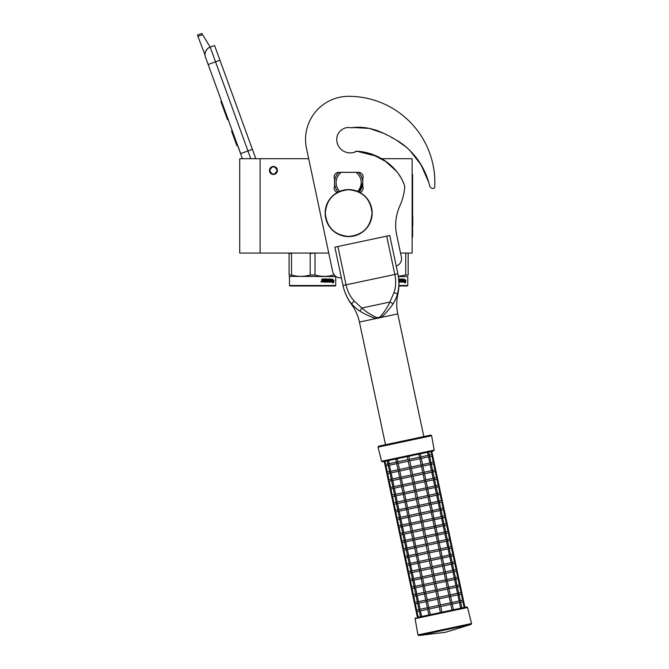 <?xml version="1.0" encoding="UTF-8"?>
<svg xmlns="http://www.w3.org/2000/svg" width="669" height="669" viewBox="0 0 669 669"><rect width="100%" height="100%" fill="white"/><g stroke="black" fill="none" stroke-linecap="round" stroke-linejoin="round"><path stroke-width="1" d="M260.09 158.704L239.719 158.704L239.719 253.066L260.09 253.066L260.09 158.704L308.685 158.704L306.494 148.384L332.694 271.656A7.836 7.836 0 0 0 341.366 277.794M400.53 253.066L412.137 253.066L412.137 158.704L380.745 158.704M273.412 166.464A3.997 3.997 0 0 0 269.423 170.461A3.997 3.997 0 0 0 273.412 174.458A3.997 3.997 0 0 0 277.409 170.461A3.997 3.997 0 0 0 273.412 166.464M328.738 253.066L260.09 253.066M250.791 158.704L247.965 150.951L240.606 153.627L242.446 158.704L205.483 57.149A7.836 7.836 0 0 1 210.175 47.106L214.59 45.5L219.942 60.235M197.915 36.352L197.447 35.056L201.862 33.45L202.598 34.646L197.915 36.352L205.032 54.983M237.997 146.235L240.673 153.602M205.023 54.064L205.467 51.848M205.517 51.705L207.131 49.113M207.181 49.063L208.87 47.716M202.598 34.646L210.175 47.106L214.59 45.5M208.168 64.517L215.535 61.832L247.965 150.951L252.389 149.338L219.95 60.227L215.535 61.832L210.175 47.106M252.389 149.338L255.792 158.704M221.573 101.337L220.904 101.579L222.652 106.371L223.312 106.137M226.557 115.035L225.896 115.277L222.652 106.371M228.179 119.492L227.51 119.734L225.896 115.277M221.74 101.805L221.079 102.048M232.294 130.798L231.558 131.065L236.918 145.792L237.654 145.524M277.175 170.461C274.666 165.603 272.166 165.603 269.657 170.461C272.166 175.311 274.666 175.311 277.175 170.461M289.092 253.066L289.092 274.992C289.092 276.799 289.092 276.799 289.092 274.992C289.092 276.799 289.092 276.799 289.092 274.992L291.517 274.992C297.738 276.799 303.96 276.799 310.173 274.992L310.173 253.375L315.701 253.066M310.173 274.992L315.024 274.992L315.024 253.375M322.374 280.896L323.152 280.896L323.152 281.482L322.333 281.482L322.241 280.896L322.466 281.482M320.836 281.749L321.187 281.398L321.07 281.95M335.721 285.512L335.253 285.981L289.953 285.981L289.485 285.512L335.721 285.512L335.721 276.573L289.092 276.347M289.092 253.375L291.517 253.375L291.517 274.992M292.186 253.066L291.517 253.375M310.173 253.375L309.504 253.066M334.299 274.992L333.689 274.992L333.689 274.139M315.024 274.992C321.245 276.799 327.467 276.799 333.689 274.992M312.599 253.066L290.831 253.066L312.599 253.066M331.69 280.997L331.598 280.068L332.552 279.065L332.259 280.035L333.747 280.035L333.505 280.997L331.69 280.997L331.339 282.059M333.463 280.035L333.221 280.997M332.284 279.065L332.259 280.035M333.513 281.105L332.727 283.046M331.916 281.105L331.414 282.059M333.806 282.042L333.806 280.035L333.53 281.105L331.983 281.105L331.673 282.059L333.279 282.059L333.003 283.046L333.513 282.042M331.389 281.816L331.038 278.973L331.247 282.059L328.947 282.059L328.713 279.55L327.425 279.642L327.501 280.319L328.479 280.562L328.303 282.059L324.013 282.059L324.013 281.482L325.201 281.39L325.201 280.896L324.273 280.896L325.201 279.642L323.528 279.55L323.445 282.059M328.73 278.973L326.965 279.216L326.965 280.654L327.969 280.896L327.969 281.482L326.673 281.482L326.673 278.973L326.204 278.973L326.204 281.482L325.719 281.482L325.519 278.973L323.378 278.973L323.152 280.319L321.806 278.973L321.806 281.816L323.587 282.059L323.528 279.55M328.086 280.319L328.086 282.059M327.425 279.642L327.3 280.319M330.034 280.319L330.034 280.896M331.038 278.973L331.038 280.319L330.193 280.319L330.979 281.482L329.8 281.482L330.034 278.973L329.65 280.319L328.897 280.319L328.897 279.216M329.8 281.482L329.65 278.973M329.123 279.216L329.123 280.319M326.673 281.482L326.48 278.973M325.719 281.482L325.343 278.973M322.609 280.319L322.241 278.973M329.19 281.482L329.123 280.896L329.65 280.896L329.357 281.482M328.897 280.896L328.964 281.482M398.925 285.512L407.781 285.512L407.304 285.981L398.908 285.981M405.071 253.066L408.165 253.066M408.165 253.375L408.165 274.992C408.165 276.799 408.165 276.799 408.165 274.992C408.165 276.799 408.165 276.799 408.165 274.992L405.74 274.992L405.74 253.375M398.348 276.289L405.74 274.992M407.781 285.512L407.781 276.573L398.398 276.573M403.742 280.997L403.65 280.068L404.611 279.065L404.31 280.035L405.807 280.035L405.556 280.997L403.742 280.997L403.399 282.059M405.514 280.035L405.272 280.997M404.335 279.065L404.31 280.035M405.573 282.042L405.857 280.035L404.778 283.046M403.967 281.105L403.466 282.059M405.59 281.105L404.043 281.105L403.725 282.059L405.33 282.059L405.054 283.046L405.857 282.042M403.44 281.816L403.098 278.973L403.298 282.059L401.007 282.059L400.764 279.55L399.485 279.642L399.552 280.319L400.53 280.562L400.355 282.059L398.916 282.059M400.146 280.319L400.146 282.059M399.485 279.642L399.351 280.319M402.094 280.319L402.094 280.896M403.098 278.973L403.098 280.319L402.245 280.319L403.039 281.482L401.852 281.482L402.094 278.973L401.701 280.319L400.948 280.319L400.948 279.216L401.174 280.319M401.852 281.482L401.701 278.973M401.174 279.216L399.209 278.973L399.017 280.654L400.095 281.39L398.891 281.482M401.241 281.482L401.174 280.896L401.701 280.896L401.408 281.482M400.948 280.896L401.015 281.482M376.672 317.566L378.512 317.608L380.184 316.822C384.374 312.013 387.61 307.088 389.885 302.053L394.049 292.403C395.923 286.792 396.182 280.813 394.844 274.466L346.057 284.835C347.403 291.182 350.079 296.534 354.077 300.899L361.795 308.016C365.918 311.695 370.877 314.873 376.672 317.566L376.513 318.427L359.429 322.057A46.395 46.395 0 0 0 351.401 304.186A48.544 48.544 0 0 1 343.005 285.487L334.86 247.154L343.005 285.487L334.86 247.154L337.904 246.51L346.057 284.835L343.005 285.487C343.933 290.789 347.821 300.097 351.911 304.077C353.24 305.917 355.925 308.292 359.964 311.219C362.355 312.632 371.688 317.85 376.513 318.427L380.678 317.541C384.759 315.174 391.449 306.218 392.862 304.228C395.371 299.913 396.851 296.643 397.319 294.427C399.226 287.578 399.418 280.712 397.888 273.822L397.904 273.872M392.862 304.228A3.119 1.681 30.5 0 0 389.885 302.053L361.795 308.016L359.964 311.219L357.756 309.722M352.12 304.303L351.158 303.199M423.828 436.564L397.762 313.903A46.395 46.395 0 0 1 397.821 294.318A48.544 48.544 0 0 0 397.888 273.822L389.743 235.488L337.904 246.51M397.921 273.956L398.44 276.874M398.565 277.794L398.632 278.379M398.665 278.689L398.916 284.4M397.645 293.323L397.319 294.41M343.707 288.347L343.038 285.663M359.947 192.471A4.7 4.7 0 0 0 362.757 186.133L362.757 178.924A4.7 4.7 0 0 0 358.45 172.343L338.857 172.343A4.7 4.7 0 0 0 334.55 178.924L334.55 186.133A4.7 4.7 0 0 0 337.36 192.471M358.542 127.344L351.284 127.804C368.736 125.103 384.658 132.771 399.36 141.895C413.894 151.855 423.703 165.402 428.796 182.528L429.782 186.099A3.136 3.136 0 0 0 432.584 188.399L433.077 188.432A1.564 1.564 0 0 0 434.75 186.944A86.209 86.209 0 0 0 348.649 96.319A43.109 43.109 0 0 0 306.494 148.384M429.782 186.099L428.796 182.528L421.11 164.883L409.353 149.823M404.536 145.591L399.744 142.137M393.088 138.349L391.373 137.413M386.908 134.946L382.409 132.679M378.579 131.074L376.563 130.355M369.823 128.515L363.794 127.603M371.153 153.77L385.695 161.488L397.21 171.916M397.955 172.928L401.601 178.84M401.868 179.359L404.068 184.251M351.284 127.804A11.917 11.917 0 0 0 336.741 139.42A13.48 13.48 0 0 0 356.761 151.211C377.383 152.198 398.473 166.188 404.787 186.417A56.271 56.271 0 0 1 399.886 205.809A47.022 47.022 0 0 0 396.7 235.036L401.375 257.055A7.836 7.836 0 0 1 396.249 266.095M357.572 191.342A12.535 12.535 0 0 0 356.017 172.376L358.45 172.376A14.108 14.108 0 0 1 362.757 182.528A14.108 14.108 53.3 0 0 358.45 172.376A14.108 14.108 0 0 0 358.408 172.343M359.086 192.02L362.757 182.528A14.108 14.108 0 0 1 359.086 192.02A14.108 14.108 0 0 0 362.757 182.528M334.55 182.528A14.108 14.108 -126.7 0 0 338.221 192.02A14.108 14.108 0 0 1 338.857 172.376C336.047 175.178 334.609 178.564 334.55 182.528A14.108 14.108 0 0 0 338.221 192.02M338.857 172.376L341.29 172.376L338.857 172.376A14.108 14.108 0 0 1 338.899 172.343M358.45 172.376L341.29 172.376A12.535 12.535 0 0 0 339.735 191.342M407.011 147.665L396.533 140.222L407.02 147.673M379.239 131.341L374.64 129.744M370.768 153.619L380.895 158.704M432.584 188.399L433.077 188.432M353.692 127.536L369.238 128.398L383.989 133.432M419.212 161.798L424.957 172.477M354.269 152.281A11.917 11.917 0 0 0 355.206 151.721A3.136 3.136 0 0 1 356.761 151.211M356.769 151.211L375.986 156.069M372.023 213.093C370.634 227.284 362.849 235.07 348.649 236.458C334.458 235.07 326.673 227.284 325.285 213.093C326.673 198.902 334.458 191.108 348.649 189.728C362.849 191.108 370.634 198.902 372.023 213.093M372.165 213.093A23.515 23.515 0 0 1 348.649 236.6A23.515 23.515 0 0 1 325.142 213.093A23.515 23.515 0 0 1 348.649 189.578A23.515 23.515 0 0 1 372.165 213.093A23.515 23.515 0 0 1 348.649 236.6A23.515 23.515 0 0 1 325.142 213.093M460.556 601.899L461.853 607.954L464.152 607.469L462.948 601.799L463.558 600.862L462.63 600.26L463.558 600.862L464.93 607.301L466.644 606.942L428.896 614.962L427.675 609.183M440.403 612.52L439.19 606.842L429.13 608.982L427.917 608.439L427.8 609.267L428.796 607.452L438.864 605.311L437.568 599.181L438.772 597.317L437.467 591.187L436.539 590.585L435.937 591.513L425.869 593.654L424.656 593.11L424.539 593.93L425.543 592.115L435.611 589.974L434.306 583.845L435.511 581.988L434.206 575.85L433.278 575.248L432.676 576.176L433.98 582.314L435.837 583.519L445.897 581.378L447.201 587.516L448.422 588.059L447.536 589.046L437.467 591.187M427.692 609.292L420.441 610.83L421.646 616.5L418.184 617.236L416.971 611.566L416.126 611.207M420.441 610.83L419.438 610.504M441.933 612.194L440.729 606.515L439.801 605.913L439.19 606.842M417.397 617.403L416.034 610.964L416.963 611.566L416.034 610.964L416.636 610.036L416.034 610.964L414.496 603.538M453.331 609.768L451.993 610.053L450.789 604.383L440.729 606.515M438.864 605.311L439.801 605.913L440.403 604.985L450.463 602.844L452.119 604.099L451.675 603.388L450.789 604.383M419.22 610.262L419.338 609.459L419.664 610.998L419.212 610.287L419.664 610.998L419.212 610.287L420.115 609.3L418.811 603.162L417.807 602.836M460.69 608.205L459.486 602.535L452.227 604.074M451.901 602.543L459.16 600.996L460.381 601.54L460.264 602.368L460.381 601.54L460.264 602.368L460.381 601.54L459.494 602.526M459.938 600.829L460.264 602.368M427.474 607.736L427.917 608.439L427.474 607.736M428.796 607.452L427.499 601.314L426.287 600.77L426.17 601.598L427.173 599.784L425.869 593.654M440.403 604.985L439.098 598.855L437.242 597.643L435.937 591.513M417.648 603.413L415.332 603.906L414.404 603.296L415.332 603.906L414.404 603.296L415.006 602.368L414.404 603.296L412.873 595.878M447.528 589.046L448.832 595.176L450.496 596.43L450.053 595.719L449.158 596.715L450.463 602.844M451.675 603.388L451.801 602.56L451.675 603.388M419.212 610.287L419.338 609.459M417.707 601.799L418.033 603.329L417.59 602.627L418.033 603.329L417.59 602.627L418.485 601.632L417.18 595.502L416.177 595.176M448.64 587.206L455.898 585.668L457.119 586.211L457.002 587.031L457.119 586.211L457.002 587.031L457.119 586.211L456.225 587.198L457.529 593.336L458.75 593.871L458.633 594.699L458.75 593.871L458.633 594.699L458.75 593.871L457.855 594.866L459.16 600.996M463.558 600.862L461.928 593.194L461 592.592L461.928 593.194L461.317 594.131L462.622 600.26L460.314 600.754M458.307 593.169L458.633 594.699M425.844 600.068L426.287 600.77L425.844 600.068M416.018 595.745L413.701 596.238L412.773 595.636L413.701 596.238L412.773 595.636L413.375 594.708L412.773 595.636L411.243 588.21M450.053 595.719L450.17 594.9L450.053 595.719M448.866 588.762L448.539 587.231L448.866 588.762M416.076 594.131L416.402 595.661L415.959 594.958L416.402 595.661L415.959 594.958L416.854 593.963L415.549 587.834L414.546 587.507M461.928 593.194L460.305 585.534L459.369 584.923L460.305 585.534L459.687 586.462L460.991 592.592L458.691 593.085M456.676 585.5L457.002 587.031M424.213 592.399L424.656 593.11L424.213 592.399M425.543 592.115L424.246 585.985L423.025 585.442L422.908 586.27L423.92 584.455L422.616 578.317L421.395 577.773L421.278 578.601L422.29 576.787L420.985 570.649L419.764 570.113L419.647 570.933L420.659 569.118L419.354 562.989L418.142 562.445L418.016 563.273L419.028 561.45L429.088 559.317L427.784 553.179L428.996 551.323L427.692 545.193L426.763 544.583L426.161 545.519L416.093 547.652L414.88 547.108L414.763 547.936L415.767 546.121L425.835 543.981L424.531 537.851L425.735 535.994L424.43 529.856L423.502 529.254L422.9 530.183L424.205 536.321L426.061 537.525L436.129 535.384L437.133 533.569L437.459 535.1L435.803 533.854L434.49 527.716L435.502 525.901L435.828 527.44L434.173 526.185L432.868 520.056L433.872 518.241L434.198 519.771L432.542 518.517L431.237 512.387L432.241 510.572L432.567 512.103L430.92 510.857L429.607 504.719L419.547 506.859L418.61 506.257L418.008 507.186L407.948 509.326L406.735 508.783L406.618 509.611L407.622 507.788L417.682 505.655L416.377 499.517L417.59 497.661L416.285 491.531L415.357 490.929L414.755 491.857L404.686 493.998L403.474 493.454L403.357 494.274L404.36 492.459L403.056 486.33L401.843 485.786L401.726 486.614L402.738 484.791L401.433 478.661L400.213 478.118L400.095 478.945L401.107 477.131L399.803 470.993L398.582 470.449L398.465 471.277L399.477 469.462L398.172 463.333L396.951 462.789L396.834 463.609L397.846 461.794L397.194 458.733M435.611 589.983L436.539 590.585L437.141 589.657L435.837 583.519M414.387 588.076L412.071 588.569L411.142 587.967L412.071 588.569L411.142 587.967L411.744 587.039L411.142 587.967L409.612 580.541M429.088 559.317L430.016 559.92L429.414 560.848L430.719 566.978L431.647 567.588L431.045 568.516L432.35 574.646L433.278 575.248L433.88 574.32L432.575 568.19L431.647 567.588L432.249 566.651L430.953 560.522L430.016 559.92L430.627 558.991L440.687 556.851L441.9 557.394L442.343 558.097L441.9 557.394L441.013 558.381L442.318 564.519L443.973 565.765L443.53 565.062L442.644 566.049L443.948 572.179L445.604 573.433L445.161 572.723L444.275 573.718L445.571 579.847L447.235 581.093L446.792 580.391L445.905 581.378M414.337 587.265L414.446 586.462L414.772 588.001L414.328 587.29L414.772 588.001L414.328 587.29L415.223 586.303L413.919 580.165L412.915 579.839M442.125 556.541L449.376 555.002L450.597 555.546L450.48 556.374L450.597 555.546L450.48 556.374L450.597 555.546L449.702 556.533L451.006 562.671L452.227 563.206L452.11 564.034L452.227 563.206L452.11 564.034L452.227 563.206L451.332 564.201L452.637 570.331L453.858 570.874L453.741 571.702L453.858 570.874L453.741 571.702L453.858 570.874L452.963 571.87L454.268 577.999L455.489 578.543L455.372 579.371L455.489 578.543L455.372 579.371L455.489 578.543L454.594 579.53L455.898 585.668M460.305 585.534L442.376 501.206L441.448 500.604L442.376 501.206L441.766 502.135L443.062 508.273L444.007 508.875L443.388 509.803L444.693 515.933L445.638 516.535L445.019 517.471L446.323 523.601L447.268 524.203L446.649 525.132L447.954 531.27L448.899 531.872L448.28 532.8L449.585 538.938L450.53 539.532L449.911 540.468L451.215 546.598L452.152 547.2L451.542 548.137L452.846 554.266L453.783 554.869L453.172 555.797L454.468 561.935L455.413 562.537L454.795 563.465L456.099 569.595L457.044 570.197L456.425 571.134L457.73 577.263L458.675 577.865L458.056 578.794L459.36 584.932L457.061 585.417M455.045 577.832L455.372 579.371M422.582 584.731L423.025 585.442L422.582 584.731M412.756 580.416L410.448 580.901L409.512 580.299L410.448 580.901L409.512 580.299L410.122 579.371L409.512 580.299L407.981 572.873M446.792 580.391L446.909 579.563L446.792 580.391M414.328 587.29L414.446 586.462M412.815 578.802L413.141 580.332L412.698 579.622L413.141 580.332L412.698 579.622L413.593 578.635L412.288 572.497L411.284 572.171M458.675 577.865L457.747 577.263M453.415 570.172L453.741 571.702M420.952 577.071L421.395 577.773L420.952 577.071M411.126 572.748L408.818 573.241L407.881 572.639L408.818 573.241L407.881 572.639L408.491 571.702L407.881 572.639L406.351 565.213M445.161 572.723L445.278 571.895L445.161 572.723M411.184 571.134L411.51 572.664L411.067 571.962L411.51 572.664L411.067 571.962L411.962 570.966L410.657 564.837L409.654 564.511M457.044 570.197L456.116 569.595M451.784 562.504L452.11 564.034M419.321 569.403L419.764 570.113L419.321 569.403M409.503 565.079L407.187 565.573L406.259 564.971L407.187 565.573L406.259 564.971L406.861 564.042L406.259 564.971L404.72 557.545M443.53 565.062L443.647 564.235L443.53 565.062M409.445 564.268L409.553 563.465L409.88 564.996L409.436 564.293L409.88 564.996L409.436 564.293L410.331 563.298L409.035 557.168L408.031 556.842M455.413 562.537L454.485 561.927M450.153 554.835L450.48 556.374M417.699 561.734L418.142 562.445L417.699 561.734M419.028 561.45L417.724 555.32L416.511 554.777L416.394 555.605L417.397 553.79L416.093 547.652M430.627 558.991L429.322 552.853L427.458 551.649L426.161 545.519M407.873 557.419L405.556 557.904L404.628 557.302L405.556 557.904L404.628 557.302L405.23 556.374L404.628 557.302L403.089 549.876M425.835 543.981L426.763 544.583L427.366 543.654L437.434 541.514L438.647 542.057L439.09 542.768L438.647 542.057L437.752 543.052L439.056 549.182L440.712 550.436L440.269 549.726L439.382 550.721L440.687 556.851M441.9 557.394L442.017 556.566L441.9 557.394M409.436 564.293L409.553 563.465M414.655 547.961L407.404 549.5L408.709 555.638L407.814 556.625L407.931 555.797L408.257 557.336L407.814 556.625L408.257 557.336L407.814 556.625L409.018 557.168M438.864 541.213L446.131 539.666L447.344 540.209L447.226 541.037L447.344 540.209L447.226 541.037L447.344 540.209L446.449 541.204L447.753 547.334L448.974 547.878L448.857 548.705L448.974 547.878L448.857 548.705L448.974 547.878L448.079 548.873L449.376 555.002M453.783 554.869L452.854 554.266M448.974 547.878L448.857 548.705L448.531 547.175M416.068 554.074L416.511 554.777L416.068 554.074M406.192 548.94L406.3 548.137L406.627 549.667L406.183 548.965L406.627 549.667L406.183 548.965L407.388 549.508L406.401 549.174M406.242 549.751L403.925 550.244L402.997 549.634L403.925 550.244L402.997 549.634L403.599 548.705L402.997 549.634L401.467 542.216M440.269 549.726L440.394 548.898L440.269 549.726M407.814 556.625L407.931 555.797M452.152 547.2L451.224 546.598M446.9 539.507L447.226 541.037M414.437 546.406L414.88 547.108L414.437 546.406M415.767 546.121L414.462 539.992L413.25 539.448L413.133 540.276L414.136 538.461L412.84 532.323L422.9 530.183M406.3 548.137L406.183 548.965L407.078 547.97L405.774 541.84L404.77 541.514M427.366 543.654L426.061 537.525M404.611 542.082L402.295 542.576L401.367 541.974L402.295 542.576L401.367 541.974L401.969 541.045L401.367 541.974L399.836 534.548M437.426 541.522L436.121 535.384M438.647 542.057L438.764 541.238L438.647 542.057M404.561 541.271L404.67 540.468L404.996 541.999L404.553 541.296L404.996 541.999L404.553 541.296L405.765 541.84M430.719 502.879L437.978 501.34L439.199 501.884L439.073 502.712L439.199 501.884L439.073 502.712L439.199 501.884L438.295 502.871L439.6 509.009L440.821 509.552L440.704 510.372L440.821 509.552L440.704 510.372L440.821 509.552L439.926 510.539L441.231 516.669L442.452 517.212L442.334 518.04L442.452 517.212L442.334 518.04L442.452 517.212L441.557 518.207L442.861 524.337L444.082 524.881L443.965 525.709L444.082 524.881L443.965 525.709L444.082 524.881L443.187 525.867L444.492 532.006L445.713 532.549L445.596 533.369L445.713 532.549L445.596 533.369L445.713 532.549L444.818 533.536L446.123 539.674M450.53 539.532L449.593 538.93M445.27 531.838L445.596 533.369M412.806 538.737L413.25 539.448L412.806 538.737M412.84 532.323L411.619 531.78L411.502 532.608L412.505 530.793L411.209 524.655L421.269 522.514L422.574 528.652L423.502 529.254L424.104 528.326L422.8 522.188L421.871 521.586L421.269 522.514M404.67 540.468L404.553 541.296L405.447 540.301L404.143 534.171L403.139 533.845M402.981 534.414L400.664 534.907L399.736 534.305L400.664 534.907L399.736 534.305L400.338 533.377L399.736 534.305L398.206 526.879M403.365 534.339L402.922 533.628L403.365 534.339L402.922 533.628L403.817 532.641L402.512 526.503L401.509 526.177M448.899 531.872L447.971 531.27M443.639 524.17L443.965 525.709M411.176 531.077L411.619 531.78L411.176 531.077M411.209 524.655L409.988 524.111L409.871 524.939L410.875 523.125L409.579 516.995L419.639 514.854L420.943 520.984L421.871 521.586L422.474 520.658L421.169 514.528L420.241 513.926L419.639 514.854M403.039 532.8L402.93 533.603M401.35 526.754L399.05 527.239L398.105 526.637L399.042 527.247L398.105 526.637L398.716 525.709L398.105 526.637L396.575 519.211M401.3 525.934L401.408 525.14L401.735 526.67L401.291 525.959L401.735 526.67L401.291 525.959L402.504 526.503M447.268 524.203L446.34 523.601M442.008 516.51L442.334 518.04M409.545 523.409L409.988 524.111L409.545 523.409M409.579 516.995L408.358 516.451L408.241 517.271L409.244 515.456L407.948 509.326M401.408 525.14L401.291 525.959L402.186 524.973L400.882 518.843L399.878 518.508M399.719 519.085L397.419 519.579L396.483 518.977L397.411 519.579L396.483 518.977L397.085 518.049L396.483 518.977L394.944 511.551M399.669 518.274L399.778 517.471L400.104 519.002L399.661 518.299L400.104 519.002L399.661 518.299L400.873 518.843M445.638 516.535L444.709 515.933M440.378 508.841L440.704 510.372M407.914 515.74L408.358 516.451L407.914 515.74M399.778 517.471L399.661 518.299L400.555 517.304L399.251 511.175L398.247 510.848M430.911 510.857L420.843 512.989L420.241 513.926L419.312 513.315L418.008 507.186M420.851 512.989L419.547 506.859M398.097 511.417L395.789 511.91L394.852 511.308L395.78 511.91L394.852 511.308L395.454 510.38L394.852 511.308L393.313 503.882M417.682 505.655L418.61 506.257L419.22 505.329L429.281 503.188L430.936 504.434L430.493 503.732L429.615 504.719M404.879 501.967L397.629 503.506L398.925 509.636L398.03 510.631L398.147 509.803L398.473 511.342L398.03 510.631L398.473 511.342L398.03 510.631L399.242 511.175M444.007 508.875L443.079 508.264M438.747 501.173L439.073 502.712M406.292 508.072L406.735 508.783L406.292 508.072M407.622 507.788L406.317 501.658L405.105 501.114L404.988 501.942L405.991 500.128L404.686 493.99M396.408 502.937L396.525 502.143L396.851 503.673L396.408 502.963L396.851 503.673L396.408 502.963L397.612 503.506L396.625 503.18M419.22 505.329L417.916 499.191L416.051 497.987L414.755 491.857M396.466 503.757L394.166 504.242L393.221 503.64L394.15 504.242L393.221 503.64L393.824 502.712L393.221 503.64L391.691 496.214M404.36 492.459L414.429 490.318L415.357 490.929L415.959 489.992L426.028 487.852L427.683 489.106L427.24 488.395L426.345 489.39L427.65 495.52L429.314 496.774L428.871 496.064L427.976 497.059L429.281 503.188M430.493 503.732L430.61 502.904L430.493 503.732M398.03 510.631L398.147 509.803M427.458 487.55L434.725 486.003L435.937 486.547L435.82 487.375L435.937 486.547L435.82 487.375L435.937 486.547L435.042 487.542L436.347 493.672L437.568 494.215L437.451 495.043L437.568 494.215L437.451 495.043L437.568 494.215L436.673 495.211L437.978 501.34M442.376 501.206L440.746 493.538L439.817 492.936L440.746 493.538L440.135 494.475L441.44 500.604L439.132 501.098M437.125 493.513L437.451 495.043M404.661 500.412L405.105 501.114L404.661 500.412M396.525 502.143L396.408 502.963L397.302 501.976L395.998 495.838L394.994 495.512M394.835 496.089L392.536 496.574L391.591 495.98L392.519 496.582L391.591 495.98L392.193 495.043L391.591 495.98L390.06 488.554M428.871 496.064L428.988 495.236L428.871 496.064M394.785 495.277L394.894 494.475L395.22 496.005L394.777 495.303L395.22 496.005L394.777 495.303L395.981 495.846M440.746 493.538L439.123 485.87L438.187 485.268L439.123 485.87L438.504 486.806L439.809 492.936L437.501 493.429M435.494 485.845L435.82 487.375M414.429 490.318L413.124 484.189L414.328 482.332L413.024 476.194L412.096 475.592L411.494 476.52L412.798 482.658L414.655 483.863L424.715 481.722L426.019 487.86M415.959 489.992L414.655 483.863M403.031 492.744L403.474 493.454L403.031 492.744M394.894 494.475L394.777 495.303L395.672 494.307L394.367 488.178L393.364 487.852M393.205 488.42L390.905 488.914L389.96 488.311L390.888 488.914L389.96 488.311L390.562 487.383L389.96 488.311L388.43 480.886M427.24 488.395L427.357 487.576L427.24 488.395M418.853 454.126L419.505 457.195L421.161 458.441L420.717 457.738L419.831 458.725L421.136 464.855L422.791 466.109L422.348 465.398L421.462 466.393L422.758 472.523L424.422 473.777L423.979 473.067L423.084 474.062L424.389 480.191L426.053 481.437L425.609 480.735L424.723 481.722M393.263 486.806L393.589 488.337L393.146 487.634L393.589 488.337L393.146 487.634L394.041 486.639L392.736 480.509L391.741 480.183M428.971 455.179L429.297 456.71L429.414 455.89L429.297 456.71L429.414 455.89L428.52 456.877L429.824 463.015L431.045 463.55L430.928 464.378L431.045 463.55L430.928 464.378L431.045 463.55L430.15 464.545L431.455 470.675L432.676 471.219L432.559 472.046L432.676 471.219L432.559 472.046L432.676 471.219L431.781 472.214L433.086 478.343L434.306 478.887L434.189 479.706L434.306 478.887L434.189 479.706L434.306 478.887L433.412 479.874L434.716 486.012M439.123 485.87L437.493 478.21L436.564 477.607L437.493 478.21L436.874 479.138L438.178 485.276L435.879 485.761M433.863 478.176L434.189 479.706M425.609 480.735L425.727 479.907L425.609 480.735M401.4 485.075L401.843 485.786L401.4 485.075M391.574 480.752L389.274 481.245L388.329 480.643L389.258 481.245L388.329 480.643L388.932 479.715L388.329 480.643L386.799 473.217M398.364 471.302L391.106 472.841L389.885 472.306L391.097 472.849L392.41 478.979L391.516 479.966L391.633 479.138L391.959 480.676L391.516 479.966L391.959 480.676L391.516 479.966L392.728 480.509L399.995 478.971M437.493 478.21L435.862 470.541L434.934 469.939L435.862 470.541L435.243 471.478L436.548 477.607L434.248 478.092M432.233 470.508L432.559 472.046M423.979 473.067L424.096 472.239L423.979 473.067M422.758 472.523L412.698 474.664L412.096 475.592L411.167 474.99L409.863 468.86L411.067 466.995L409.763 460.866L408.834 460.264L408.232 461.192L409.537 467.322L411.393 468.534L421.462 466.393M412.698 474.664L411.393 468.534M399.769 477.415L400.213 478.118L399.769 477.415M390.328 473.008L390.111 472.523M389.943 473.092L387.644 473.577L386.699 472.975L387.635 473.585L386.699 472.975L387.309 472.046L386.699 472.975L385.168 465.557M391.516 479.966L391.633 479.138M435.862 470.541L434.231 462.873L433.303 462.271L434.231 462.873L433.612 463.809L434.917 469.939L432.617 470.432M430.602 462.848L430.928 464.378M431.012 451.542L431.656 454.611L432.6 455.213L431.982 456.141L433.286 462.271L430.987 462.764M422.348 465.398L422.465 464.579L422.348 465.398M398.139 469.747L398.582 470.449L398.139 469.747M390.002 471.478L389.885 472.306L390.002 471.478L389.885 472.306L390.002 471.478L389.885 472.306L390.78 471.311L389.475 465.181L388.48 464.855M388.321 465.423L386.013 465.917L385.076 465.315L386.005 465.917L385.076 465.315L385.678 464.386L385.076 465.315L384.257 461.476L385.035 461.317L385.687 464.378L387.995 463.893M388.07 464.278L387.343 460.824L388.488 460.581L389.149 463.642L388.254 464.637L388.371 463.809L388.697 465.34L388.254 464.637L388.697 465.34L388.254 464.637L389.467 465.181L396.734 463.634M427.541 452.277L428.193 455.346L429.414 455.89L429.297 456.71M434.231 462.873L432.6 455.213L431.672 454.602M420.717 457.738L420.834 456.91L420.717 457.738M419.505 457.195L409.445 459.335L408.834 460.264L407.906 459.662L407.254 456.593M409.445 459.335L408.792 456.266M396.508 462.078L396.951 462.789L396.508 462.078M388.254 464.637L388.371 463.809M404.67 440.637L378.629 446.173L378.035 447.126L431.639 435.736L430.702 435.101L404.67 440.637M381.564 461.276L434.173 450.095L433.562 450.998L382.484 461.853L381.564 461.276L378.035 447.126M389.149 463.642L396.408 462.103M407.906 459.653L397.846 461.794M428.193 455.346L420.943 456.885M431.656 454.611L429.356 455.096M398.172 463.333L408.232 461.192M409.771 460.866L419.831 458.725M421.269 458.424L428.52 456.877M429.682 456.634L431.982 456.141M389.617 471.553L387.318 472.046L386.013 465.917M390.78 471.311L398.038 469.763M409.537 467.322L399.477 469.462M421.136 464.855L411.067 466.995M429.824 463.015L422.565 464.554M399.803 470.993L409.863 468.86M422.892 466.084L430.15 464.545M431.313 464.294L433.612 463.809M391.248 479.221L388.948 479.715L387.644 473.577M392.41 478.979L399.669 477.432M411.167 474.99L401.107 477.131M431.455 470.675L424.196 472.222M432.943 471.963L435.243 471.478M401.433 478.661L411.494 476.52M413.024 476.194L423.084 474.062M424.522 473.752L431.781 472.214M392.879 486.89L390.579 487.375L389.274 481.245M394.041 486.639L401.3 485.1M412.798 482.658L402.738 484.791M424.389 480.191L414.328 482.332M433.086 478.343L425.827 479.882M434.574 479.631L436.874 479.138M426.153 481.421L433.412 479.874M401.626 486.631L394.359 488.178M403.056 486.33L413.124 484.189M394.509 494.558L392.21 495.043L390.905 488.914M395.672 494.307L402.93 492.769M436.205 487.291L438.504 486.806M435.042 487.542L427.784 489.081M426.345 489.39L416.285 491.531M403.256 494.299L395.998 495.838M436.347 493.672L429.088 495.219M396.14 502.218L393.84 502.712L392.536 496.574M427.65 495.52L417.59 497.661M397.302 501.976L404.553 500.429M416.051 497.987L405.991 500.128M437.827 494.96L440.135 494.475M429.414 496.749L436.673 495.211M417.916 499.191L427.976 497.059M406.317 501.658L416.377 499.517M397.771 509.887L395.463 510.372L394.166 504.242M398.925 509.636L406.183 508.097M439.458 502.628L441.766 502.135M438.295 502.871L431.045 504.418M406.509 509.627L399.251 511.175M443.062 508.273L440.762 508.758M439.6 509.009L432.35 510.547M399.393 517.555L397.093 518.04L395.789 511.91M419.312 513.315L409.252 515.456M400.555 517.304L407.814 515.766M441.088 510.296L443.388 509.803M432.676 512.086L439.926 510.539M421.169 514.528L431.237 512.387M408.14 517.296L400.882 518.843M444.693 515.933L442.393 516.426M441.231 516.669L433.972 518.216M401.024 525.215L398.724 525.709L397.419 519.579M432.542 518.517L422.474 520.658M420.943 520.984L410.883 523.125M402.186 524.973L409.445 523.426M442.719 517.957L445.019 517.471M434.298 519.746L441.557 518.207M422.8 522.196L432.868 520.056M409.771 524.964L402.512 526.503M446.323 523.601L444.024 524.095M442.861 524.337L435.603 525.884M402.654 532.884L400.355 533.377L399.05 527.239M434.164 526.185L424.104 528.326M422.574 528.652L412.514 530.793M403.817 532.641L411.075 531.094M444.35 525.625L446.649 525.132M435.929 527.415L443.187 525.867M424.43 529.856L434.49 527.716M411.402 532.624L404.143 534.171M447.954 531.27L445.654 531.755M444.492 532.006L437.233 533.544M404.285 540.552L401.985 541.037L400.681 534.907M435.795 533.854L425.735 535.994M424.205 536.321L414.136 538.453M405.447 540.301L412.706 538.762M445.98 533.293L448.28 532.8M437.559 535.083L444.818 533.536M414.462 539.992L424.531 537.851M413.032 540.293L405.774 541.84M449.585 538.938L447.285 539.423M405.916 548.22L403.616 548.705L402.312 542.576M407.078 547.97L414.337 546.431M447.611 540.953L449.911 540.468M446.449 541.204L439.19 542.743M437.752 543.052L427.692 545.193M451.215 546.598L448.907 547.091M447.753 547.334L440.495 548.881M407.546 555.88L405.247 556.374L403.942 550.236M439.056 549.182L428.996 551.323M427.458 551.649L417.397 553.79M408.709 555.638L415.959 554.091M449.234 548.622L451.542 548.137M440.821 550.411L448.079 548.873M429.322 552.853L439.382 550.721M417.724 555.32L427.784 553.179M416.285 555.63L409.035 557.168M452.846 554.266L450.538 554.752M409.177 563.549L406.869 564.034L405.565 557.904M410.331 563.298L417.59 561.759M450.864 556.29L453.172 555.797M449.702 556.533L442.452 558.08M441.013 558.381L430.953 560.522M429.414 560.848L419.346 562.989M417.916 563.29L410.649 564.837M454.468 561.935L452.169 562.42M451.006 562.671L443.756 564.21M410.799 571.217L408.5 571.702L407.195 565.573M442.318 564.519L432.249 566.651M430.719 566.978L420.659 569.118M411.962 570.966L419.22 569.428M452.495 563.959L454.795 563.465M444.082 565.74L451.332 564.201M432.575 568.19L442.644 566.049M420.985 570.649L431.045 568.516M419.547 570.958L412.28 572.505M456.099 569.595L453.799 570.088M452.637 570.331L445.378 571.878M412.43 578.877L410.13 579.371L408.826 573.233M443.948 572.179L433.88 574.32M432.35 574.646L422.29 576.787M413.593 578.635L420.851 577.088M454.126 571.619L456.425 571.134M445.705 573.408L452.963 571.87M434.206 575.85L444.275 573.718M422.616 578.317L432.676 576.176M421.177 578.626L413.91 580.165M457.73 577.263L455.43 577.757M454.268 577.999L447.009 579.546M411.744 587.039L410.457 580.901M445.571 579.847L435.511 581.988M411.761 587.039L414.061 586.546M433.98 582.314L423.92 584.455M415.223 586.303L422.482 584.756M455.756 579.287L458.056 578.794M447.335 581.077L454.594 579.53M424.246 585.985L434.306 583.845M422.808 586.287L415.541 587.834M413.375 594.708L412.087 588.569M437.141 589.657L447.201 587.516M413.392 594.699L415.692 594.214M416.854 593.963L424.113 592.425M457.387 586.956L459.687 586.462M456.225 587.198L448.966 588.745M424.439 593.955L417.163 595.502M457.529 593.336L450.27 594.875M415.006 602.368L413.718 596.238M448.832 595.176L438.772 597.317M415.023 602.368L417.322 601.874M437.242 597.643L427.173 599.784M418.485 601.632L425.735 600.085M459.018 594.616L461.317 594.131M450.597 596.405L457.855 594.866M439.098 598.855L449.158 596.715M427.499 601.314L437.568 599.181M426.061 601.623L418.811 603.162M416.636 610.036L415.349 603.898M416.645 610.036L418.953 609.543M420.115 609.3L427.366 607.753M460.64 602.284L462.948 601.799M419.279 611.073L416.971 611.566M429.13 608.982L430.334 614.66M441.164 612.352L418.167 617.244M412.137 237.227L412.606 237.227L412.606 174.534L412.137 174.534M412.781 218.671L412.781 225.804M412.606 214.373L412.781 218.529M351.401 304.186L354.077 300.899M397.762 313.903L380.678 317.541L380.184 316.822M394.049 292.403L397.821 294.318M378.512 317.608L378.671 318.352M386.69 236.14L394.844 274.466L397.888 273.822L389.743 235.488M466.644 606.942L467.564 607.519L415.081 618.674L415.692 617.771M444.751 629.211L417.941 634.906L418.811 635.55L471.026 624.453L471.553 623.516L444.751 629.211M412.137 232.528L412.606 232.528M412.137 179.233L412.606 179.233M289.485 285.512L289.485 276.573M385.503 444.709L359.429 322.057M420.483 616.751L419.195 610.688M453.431 609.743L452.202 603.965M427.391 607.862L426.044 601.515M419.037 609.936L417.565 603.02M451.926 602.652L450.572 596.296M460.397 601.138L458.934 594.231M425.76 600.193L424.414 593.846M417.406 602.267L415.934 595.36M450.296 594.984L448.941 588.636M458.767 593.47L457.303 586.562M424.129 592.533L422.783 586.178M415.775 594.599L414.303 587.691M448.665 587.315L447.31 580.968M457.144 585.81L455.673 578.894M422.507 584.865L421.152 578.518M414.144 586.939L412.673 580.023M447.034 579.647L445.688 573.3M455.514 578.141L454.042 571.234M420.876 577.196L419.522 570.849M412.514 579.27L411.05 572.355M445.403 571.987L444.057 565.639M453.883 570.473L452.411 563.566M419.246 569.536L417.891 563.181M410.883 571.602L409.42 564.695M443.773 564.318L442.426 557.971M452.252 562.813L450.781 555.897M417.615 561.868L416.269 555.521M409.252 563.934L407.789 557.026M442.142 556.65L440.796 550.303M450.622 555.145L449.158 548.237M415.984 554.2L414.638 547.852M407.63 556.274L406.158 549.358M440.52 548.99L439.165 542.634M448.991 547.476L447.528 540.569M414.354 546.531L413.007 540.184M405.999 548.605L404.528 541.698M438.889 541.321L437.534 534.974M447.36 539.816L445.897 532.9M412.723 538.871L411.376 532.524M404.369 540.937L402.897 534.029M437.258 533.653L435.904 527.306M445.738 532.148L444.266 525.232M411.101 531.203L409.746 524.856M402.738 533.277L401.266 526.361M435.628 525.993L434.281 519.637M444.107 524.479L442.635 517.572M409.47 523.534L408.115 517.187M401.107 525.608L399.644 518.701M433.997 518.324L432.651 511.977M442.477 516.811L441.005 509.903M407.839 515.874L406.484 509.519M399.477 517.94L398.013 511.032M432.366 510.656L431.02 504.309M440.846 509.151L439.374 502.235M406.208 508.206L404.862 501.859M397.854 510.271L396.383 503.364M430.736 502.988L429.389 496.641M439.215 501.482L437.752 494.575M404.578 500.537L403.231 494.19M396.224 502.611L394.752 495.696M429.113 495.328L427.759 488.972M437.585 493.814L436.121 486.907M402.947 492.877L401.601 486.522M394.593 494.943L393.121 488.036M427.483 487.659L426.128 481.312M435.962 486.154L434.49 479.238M425.852 479.991L424.506 473.644M401.316 485.209L399.97 478.862M392.962 487.275L391.49 480.367M434.332 478.486L432.86 471.578M432.701 470.817L431.229 463.91M424.221 472.331L422.875 465.975M399.694 477.541L398.339 471.193M391.332 479.614L389.86 472.699M431.07 463.149L429.598 456.241M422.591 464.662L421.244 458.315M398.063 469.872L396.709 463.525M389.701 471.946L388.237 465.039M432.6 455.213L431.789 451.374M429.439 455.489L428.704 452.035M420.96 456.994L420.291 453.825M396.433 462.212L395.755 459.034M434.173 450.095L431.639 435.736M415.081 618.674L417.941 634.906M467.564 607.519L471.553 623.516M471.026 624.453L445.403 632.289L418.811 635.55"/></g></svg>
